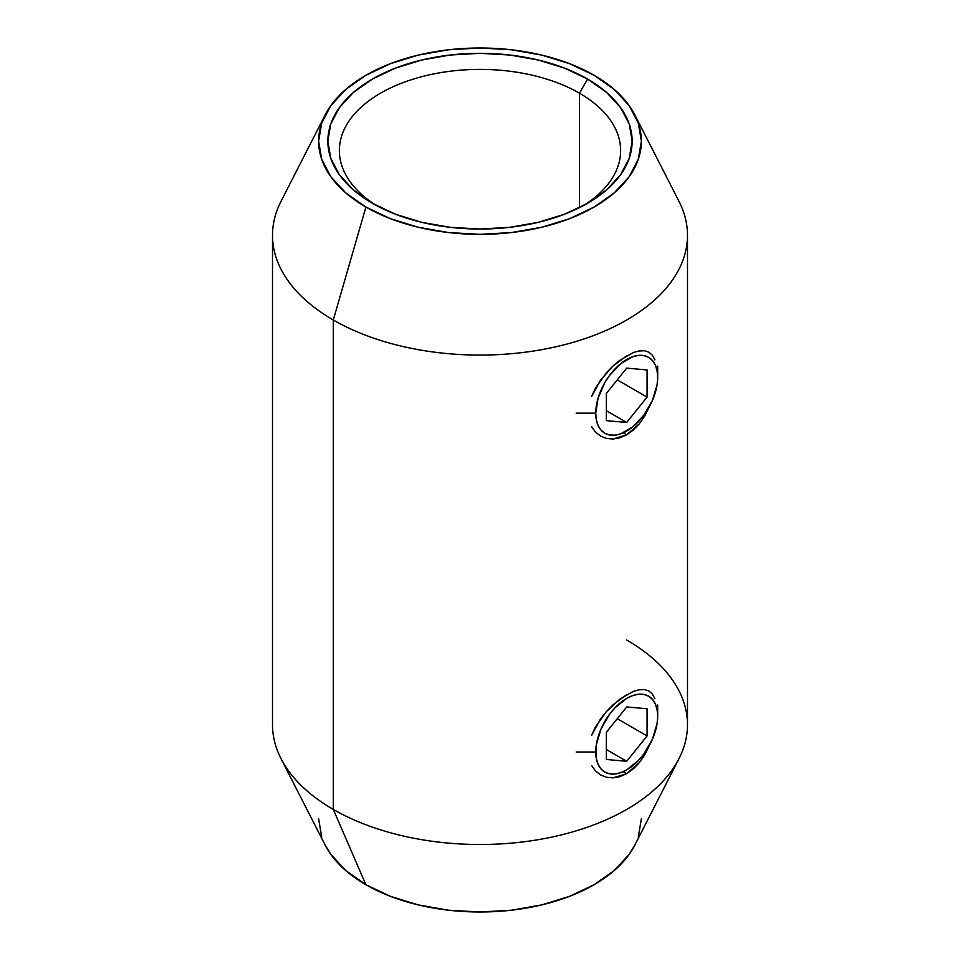 <?xml version="1.0" encoding="UTF-8"?>
<svg xmlns="http://www.w3.org/2000/svg" width="960" height="960" viewBox="0 0 960 960"><rect width="100%" height="100%" fill="white"/><g stroke="black" fill="none" stroke-linecap="round" stroke-linejoin="round"><path stroke-width="1.44" d="M579.444 93.168A140.628 81.192 0 0 0 382.572 92.028A140.628 81.192 0 0 0 376.644 205.644A140.628 81.192 180 0 1 339.372 150.588A140.628 81.192 180 0 1 426.18 75.576A140.628 81.192 180 0 1 579.444 93.168L579.444 207.66L579.444 93.168A140.628 81.192 180 0 1 620.628 150.588A140.628 81.192 180 0 1 583.356 205.644A140.628 81.192 0 0 0 579.444 93.168L587.592 79.056L579.444 93.168M372.408 203.292L372.408 203.292A152.16 87.852 180 0 1 372.408 79.056A152.16 87.852 180 0 1 587.592 79.056L564.54 68.124L538.224 60.012L509.688 55.008L480 53.328L450.312 55.008L421.776 60.012L395.46 68.124L372.408 79.056L353.484 92.364L339.42 107.556L330.768 124.032L327.84 141.168L330.768 158.304L339.42 174.792L353.484 189.972L372.408 203.292L395.46 214.212L421.776 222.336L450.312 227.328L480 229.02L509.688 227.328L538.224 222.336L564.54 214.212L587.592 203.292L606.516 189.972L620.58 174.792L629.232 158.304L632.16 141.168L629.232 124.032L620.58 107.556L606.516 92.364L587.592 79.056A152.16 87.852 180 0 1 587.592 203.292A152.16 87.852 180 0 1 372.408 203.292M613.008 439.044L626.712 434.82L633.276 430.092L639.252 423.888L644.52 416.424L650.352 404.76L644.52 416.424L639.252 423.888L626.712 434.82L623.268 432.828L626.712 434.82L619.872 437.832L613.008 439.044L606.432 438.42L600.516 436.068L595.476 432.096L591.66 426.732L595.476 432.096L600.504 436.056M638.232 351.06L644.508 350.724L648.924 352.212L652.38 355.272L654.888 359.892M626.712 355.764L612.96 366.06L606.42 372.732L595.464 388.164L591.648 396.408L600.48 380.184L612.96 366.06L619.848 360.312L633.252 352.572L639.264 350.868L644.58 350.736M613.008 777.864L626.712 773.652L633.276 768.912L639.252 762.72L644.52 755.256L650.352 743.592L644.52 755.256L639.252 762.72L626.712 773.652L623.268 771.66L626.712 773.652L619.872 776.664L613.008 777.864L606.432 777.252L600.516 774.9L595.476 770.916L591.66 765.564L595.476 770.916L600.504 774.888M638.232 689.88L644.508 689.556L648.924 691.032L652.38 694.104L654.888 698.712M626.712 694.596L612.96 704.88L606.42 711.564L595.464 726.996L591.648 735.24L600.48 719.004L606.42 711.564L619.848 699.144L633.252 691.404L639.264 689.688L644.508 689.556L648.924 691.032L652.38 694.104M324.996 844.752L330.9 854.484L345.816 870.588L365.892 884.712L333.288 809.412L333.288 319.992A207.492 119.796 0 0 0 585.972 338.28A207.492 119.796 0 0 0 679.02 201.408L634.788 114.816A161.376 93.168 180 0 1 562.428 221.268A161.376 93.168 180 0 1 365.892 207.06L333.288 319.992L333.288 809.412A207.492 119.796 0 0 0 559.404 835.38A207.492 119.796 0 0 0 687.492 724.704L687.492 235.296A207.492 119.796 180 0 1 559.404 345.96A207.492 119.796 180 0 1 333.288 319.992A207.492 119.796 180 0 1 272.508 235.296L272.508 724.704A207.492 119.796 0 0 0 333.288 809.412L365.892 884.712A161.376 93.168 0 0 0 634.788 845.184L679.02 758.592A207.492 119.796 180 0 1 333.288 809.412A207.492 119.796 180 0 1 280.98 758.592L325.212 845.184A161.376 93.168 0 0 0 365.892 884.712L390.348 896.292L418.248 904.908L448.512 910.212L480 912L511.488 910.212L541.752 904.908L569.652 896.292L594.108 884.712L614.184 870.588L629.1 854.484L635.004 844.752M325.212 114.816L280.98 201.408A207.492 119.796 0 0 0 333.288 319.992L365.892 207.06A161.376 93.168 180 0 1 325.212 114.816A161.376 93.168 180 0 1 594.108 75.288L614.184 89.412L629.1 105.516L638.28 123L641.376 141.168L638.28 159.348L629.1 176.832L614.184 192.936L594.108 207.06L569.652 218.64L541.752 227.256L511.488 232.548L480 234.348L448.512 232.548L418.248 227.256L390.348 218.64L365.892 207.06L345.816 192.936L330.9 176.832L321.72 159.348L318.624 141.168L321.72 123L330.9 105.516L345.816 89.412L365.892 75.288L390.348 63.708L418.248 55.092L448.512 49.788L480 48L511.488 49.788L541.752 55.092L569.652 63.708L594.108 75.288A161.376 93.168 180 0 1 634.788 114.816M648.924 352.212L652.38 355.272M626.712 640.008A207.492 119.796 180 0 1 679.02 758.592M318.624 818.832L321.72 837M638.28 837L641.376 818.832M606.432 438.42L600.516 436.068M576.18 752.004L595.74 752.004A43.8 25.284 -60 0 1 626.712 698.352A43.8 25.284 -60 0 1 657.684 716.232L657.096 709.608L655.332 703.908L652.464 699.384L648.612 696.18L643.92 694.452L638.568 694.236L632.76 695.556L626.712 698.352L614.868 707.916L609.504 714.312L600.96 729.12L596.34 744.684L596.34 758.64L598.104 764.328L600.96 768.864L604.812 772.056L609.504 773.796L614.868 774.012L620.676 772.692L626.712 769.884L638.568 760.32L643.92 753.924L652.464 739.116L657.096 723.564L657.684 716.232A43.8 25.284 -60 0 1 626.712 769.884A43.8 25.284 -60 0 1 595.74 752.004M626.712 761.292L606.336 759.468L606.336 732.3L626.712 706.956L647.088 708.768L647.088 735.936L626.712 761.292L606.336 759.468L606.336 732.3L626.712 706.956L647.088 708.768L647.088 735.936L617.256 718.716L647.088 735.936L626.712 761.292L606.336 749.52L626.712 761.292M657.684 704.94L657.684 716.232M576.18 413.172L595.74 413.172A43.8 25.284 -60 0 1 626.712 359.532A43.8 25.284 -60 0 1 657.684 377.412L657.096 370.776L655.332 365.088L652.464 360.552L648.612 357.36L643.92 355.62L638.568 355.404L632.76 356.724L620.676 363.708L609.504 375.492L604.812 382.644L598.104 398.124L595.74 413.172L596.34 419.808L598.104 425.496L600.96 430.032L604.812 433.224L609.504 434.964L614.868 435.18L620.676 433.86L632.76 426.876L643.92 415.092L652.464 400.296L657.096 384.732L657.684 377.412A43.8 25.284 -60 0 1 626.712 431.052A43.8 25.284 -60 0 1 595.74 413.172M626.712 422.46L606.336 420.636L606.336 393.468L626.712 368.124L647.088 369.948L647.088 397.116L626.712 422.46L606.336 420.636L606.336 393.468L626.712 368.124L647.088 369.948L647.088 397.116L617.256 379.884L647.088 397.116L626.712 422.46L606.336 410.7L626.712 422.46M657.684 366.12L657.684 377.412M623.46 771.768L626.712 769.884M623.46 432.936L626.712 431.052"/></g></svg>
